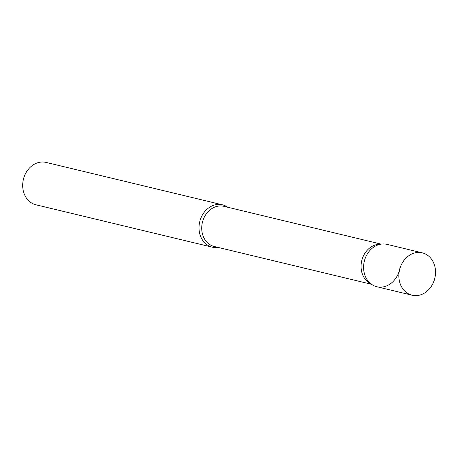 <?xml version="1.0" encoding="UTF-8"?>
<svg xmlns="http://www.w3.org/2000/svg" width="458" height="458" viewBox="0 0 458 458"><rect width="100%" height="100%" fill="white"/><g stroke="black" fill="none" stroke-linecap="round" stroke-linejoin="round"><path stroke-width="0.69" d="M422.287 252.85L387.021 244.372A21.784 18.12 103.5 0 0 384.766 244.005A21.784 18.12 103.5 0 0 364.024 262.657A21.784 18.12 103.5 0 0 376.837 286.737L412.103 295.21A21.784 18.12 103.5 0 0 414.358 295.576A21.784 18.12 103.5 0 0 435.1 276.924A21.784 18.12 103.5 0 0 422.287 252.85A21.784 18.12 103.5 0 0 420.032 252.484A21.784 18.12 103.5 0 0 399.29 271.136A21.784 18.12 103.5 0 0 412.103 295.21M400.046 267.094A21.784 18.12 -76.5 0 1 372.36 284.859L369.394 283.027A20.65 17.181 -76.5 0 1 361.282 263.258A20.65 17.181 -76.5 0 1 378.703 244.291L382.184 244.005A21.784 18.12 -76.5 0 1 389.191 245.07M372.36 284.859A21.784 18.12 -76.5 0 1 363.807 264.014A21.784 18.12 -76.5 0 1 382.184 244.005M218.134 247.417A21.784 18.12 -76.5 0 1 212.26 247.171A21.784 18.12 -76.5 0 1 199.23 224.454A21.784 18.12 -76.5 0 1 222.445 204.812A21.784 18.12 -76.5 0 1 227.786 207.262M212.26 247.171L35.93 204.789A21.784 18.12 -76.5 0 1 22.9 182.066A21.784 18.12 -76.5 0 1 46.109 162.424L222.445 204.812M371.386 284.258L214.281 246.496A20.65 17.181 -76.5 0 1 201.926 224.952A20.65 17.181 -76.5 0 1 223.933 206.335L381.039 244.097"/></g></svg>
